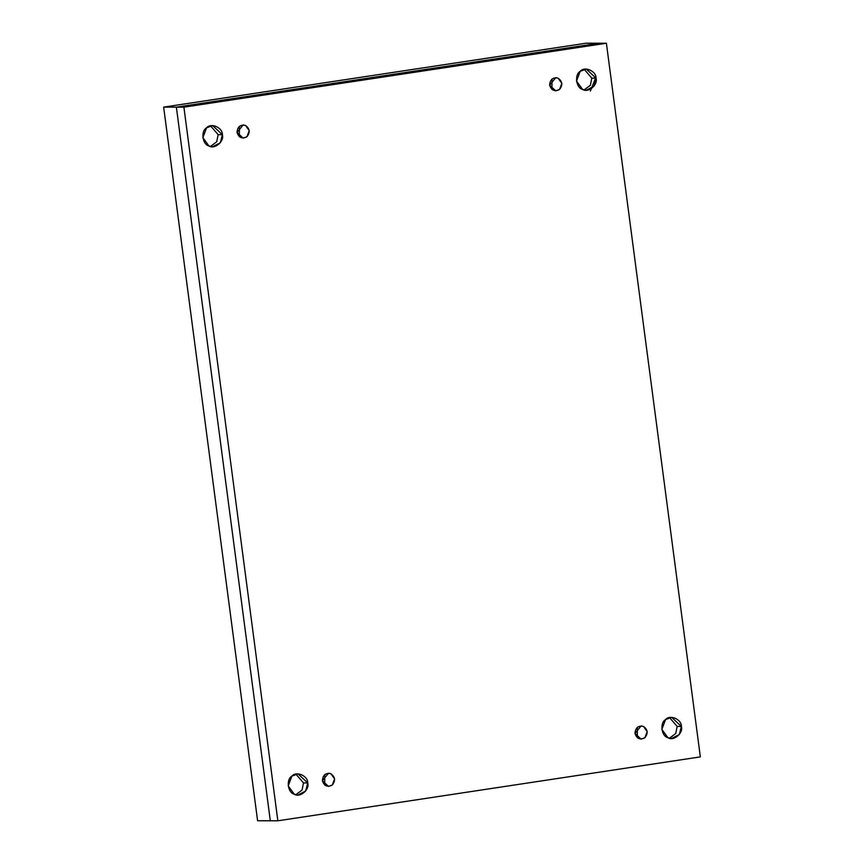 <?xml version="1.0" encoding="UTF-8"?>
<svg xmlns="http://www.w3.org/2000/svg" width="864" height="864" viewBox="0 0 864 864"><rect width="100%" height="100%" fill="white"/><g stroke="black" fill="none" stroke-linecap="round" stroke-linejoin="round"><path stroke-width="1.3" d="M677.16 726.419L669.535 717.584L677.16 726.419L675.734 733.525L669.481 738.212L675.734 733.525L677.16 726.419L681.394 726.43L671.652 717.347L665.55 719.593L661.856 729.389L667.937 737.705L671.598 738.472L679.309 734.519L681.394 726.43L677.16 726.419M595.534 78.149L590.393 91.055M584.129 89.932L590.382 85.244L591.808 78.138L590.382 85.244L584.129 89.932M584.194 69.304L591.808 78.138L596.041 78.149L586.31 69.066L580.198 71.312L576.504 81.108L582.584 89.424L586.246 90.191L593.968 86.238L596.041 78.149L591.808 78.138M210.47 146.459L216.734 141.761L218.149 134.665L216.734 141.761L210.47 146.459M210.535 125.831L218.149 134.665L222.394 134.676L212.652 125.593L206.55 127.829L202.856 137.624L208.926 145.94L212.598 146.707L220.309 142.765L222.394 134.676L218.149 134.665M303.502 782.935L295.888 774.112L303.502 782.935L302.076 790.042L295.823 794.74L302.076 790.042L303.502 782.935L307.735 782.957L298.004 773.874L291.892 776.11L288.198 785.905L294.278 794.221L297.94 794.988L305.662 791.046L307.735 782.957L303.502 782.935M239.371 136.75L239.404 126.295L239.371 136.75M237.049 132.451L243.13 138.132L246.953 136.728L249.253 130.604L245.462 125.41L243.173 124.934L237.049 132.451C237.427 126.792 240.235 124.448 245.462 125.41C249.847 128.596 250.344 132.365 246.953 136.728C242.179 139.212 238.874 137.786 237.049 132.451M551.966 89.456L551.999 79.013L551.966 89.456M549.644 85.169L555.736 90.85L559.548 89.446L561.859 83.322L558.058 78.127L555.768 77.641L549.644 85.169C550.022 79.51 552.83 77.155 558.058 78.127C562.453 81.313 562.95 85.082 559.548 89.446C554.774 91.93 551.47 90.504 549.644 85.169M637.351 727.294L637.319 737.737L637.351 727.294M634.997 733.45L641.077 739.13L644.9 737.726L647.201 731.603L643.41 726.408L641.12 725.922L634.997 733.45C635.375 727.79 638.183 725.436 643.41 726.408C647.795 729.594 648.292 733.363 644.9 737.726C640.127 740.21 636.822 738.785 634.997 733.45M324.713 785.03L324.745 774.576L324.713 785.03M322.391 780.732L328.482 786.413L332.294 785.009L334.606 778.885L330.804 773.69L328.514 773.215L322.391 780.732C322.78 775.073 325.577 772.718 330.804 773.69C335.2 776.876 335.696 780.646 332.294 785.009C327.521 787.493 324.227 786.067 322.391 780.732M606.398 43.254L183.902 107.168L277.852 820.8L700.348 756.886L606.398 43.254L700.348 756.886L277.852 820.8L270.313 820.778L277.852 820.8L183.902 107.168L176.364 107.147L270.313 820.778L176.364 107.147L183.902 107.168L606.398 43.254L598.86 43.232L606.398 43.254M307.735 782.957C309.83 789.75 299.938 798.034 294.278 794.221C287.734 792.763 285.973 779.458 291.892 776.11C296.352 770.774 307.994 775.796 307.735 782.957M222.394 134.676C224.489 141.469 214.596 149.753 208.926 145.94C202.381 144.482 200.632 131.177 206.55 127.829C211 122.494 222.642 127.516 222.394 134.676M596.041 78.149C598.136 84.953 588.244 93.236 582.584 89.424C576.04 87.966 574.279 74.66 580.198 71.312C584.658 65.966 596.3 70.999 596.041 78.149M681.394 726.43C683.489 733.234 673.596 741.517 667.937 737.705C661.381 736.247 659.632 722.941 665.55 719.593C670.01 714.247 681.653 719.28 681.394 726.43M598.86 43.232L176.364 107.147L598.86 43.232L586.148 43.2L598.86 43.232L176.364 107.147L163.652 107.114L586.148 43.2L163.652 107.114L257.602 820.746L163.652 107.114L176.364 107.147L270.313 820.778L257.602 820.746L270.313 820.778"/></g></svg>
